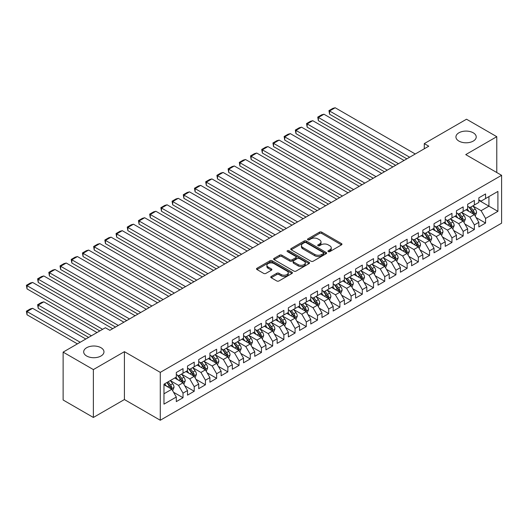 <?xml version="1.0" encoding="UTF-8"?>
<svg xmlns="http://www.w3.org/2000/svg" width="528" height="528" viewBox="0 0 528 528"><rect width="100%" height="100%" fill="white"/><g stroke="black" fill="none" stroke-linecap="round" stroke-linejoin="round"><path stroke-width="0.79" d="M328.277 251.605A1.089 0.627 0 0 0 329.822 251.605L341.504 244.853A1.558 0.898 0 0 0 341.959 244.22A1.558 0.898 0 0 0 341.504 243.586L321.71 232.155A1.558 0.898 0 0 0 319.506 232.155L307.824 238.9A1.089 0.627 0 0 0 307.501 239.349A1.089 0.627 0 0 0 307.824 239.791A1.089 0.627 0 0 0 309.362 239.791L310.873 238.92A4.976 2.871 0 0 1 317.915 238.92L319.565 239.87A4.976 2.871 0 0 1 321.017 241.903A4.976 2.871 0 0 1 319.565 243.936L318.047 244.807A1.089 0.627 0 0 0 317.731 245.256A1.089 0.627 0 0 0 318.047 245.698A1.089 0.627 0 0 0 319.592 245.698L321.103 244.827A4.976 2.871 0 0 1 328.139 244.827L329.789 245.777A4.976 2.871 0 0 1 331.247 247.81A4.976 2.871 0 0 1 329.789 249.843L328.277 250.714A1.089 0.627 0 0 0 327.961 251.156A1.089 0.627 0 0 0 328.277 251.605L328.277 250.714M100.993 347.721A10.144 5.854 0 0 0 89.945 346.454A10.144 5.854 0 0 0 83.681 351.866A10.144 5.854 0 0 0 86.651 356.004A10.144 5.854 0 0 0 97.706 357.271A10.144 5.854 0 0 0 103.97 351.866A10.144 5.854 0 0 0 100.993 347.721M473.246 132.805A10.144 5.854 0 0 0 462.198 131.531A10.144 5.854 0 0 0 455.935 136.943A10.144 5.854 0 0 0 458.905 141.082A10.144 5.854 0 0 0 469.96 142.355A10.144 5.854 0 0 0 476.223 136.943A10.144 5.854 0 0 0 473.246 132.805M271.22 276.481A1.558 0.898 0 0 0 270.765 277.114A1.558 0.898 0 0 0 271.22 277.748L276.778 280.955A1.558 0.898 0 0 0 278.975 280.955L291.958 273.464A1.558 0.898 0 0 0 292.413 272.831A1.558 0.898 0 0 0 291.958 272.197L272.158 260.766A1.558 0.898 0 0 0 269.953 260.766L256.978 268.257A1.558 0.898 0 0 0 256.522 268.891A1.558 0.898 0 0 0 256.978 269.524L263.69 273.398A1.558 0.898 0 0 0 265.888 273.398L271.438 270.191A1.558 0.898 0 0 0 271.894 269.557A1.558 0.898 0 0 0 271.438 268.924L268.112 267.003A4.158 2.402 0 0 1 266.897 265.307A4.158 2.402 0 0 1 269.465 263.083A4.158 2.402 0 0 1 273.999 263.604L287.034 271.128A4.158 2.402 0 0 1 288.248 272.831A4.158 2.402 0 0 1 285.681 275.048A4.158 2.402 0 0 1 281.147 274.527L278.975 273.273A1.558 0.898 0 0 0 276.778 273.273L271.22 276.481L271.22 277.748L276.778 274.567L276.778 273.273M93.377 369.587L93.377 417.463L124.417 399.544L124.417 351.668L93.377 369.587L63.122 352.123L105.369 327.73L109.85 330.317L428.762 146.197L424.281 143.609L424.281 148.784M124.417 351.668L160.274 372.372L501.6 175.309L501.6 223.186L160.274 420.248L160.274 372.372M496.782 172.524L496.782 136.686L465.742 154.605L501.6 175.309M496.782 136.686L466.528 119.216L424.281 143.609M310.985 261.208A1.558 0.898 0 0 0 313.183 261.208L326.159 253.717A1.558 0.898 0 0 0 326.621 253.077A1.558 0.898 0 0 0 326.159 252.443L306.365 241.012A1.558 0.898 0 0 0 304.161 241.012L291.185 248.51A1.558 0.898 0 0 0 290.73 249.143A1.558 0.898 0 0 0 291.185 249.777L310.985 261.208M287.826 251.836A1.089 0.627 0 0 1 288.928 251.995L309.038 263.604L296.083 271.082A1.558 0.898 0 0 1 293.878 271.082L274.078 259.651L274.078 258.383A1.558 0.898 0 0 0 273.623 259.017A1.558 0.898 0 0 0 274.078 259.651M274.078 258.383L279.635 255.176A1.558 0.898 0 0 1 281.833 255.176L289.865 259.809A1.558 0.898 0 0 0 292.063 259.809L295.753 257.684A1.558 0.898 0 0 0 296.208 257.05A1.558 0.898 0 0 0 295.753 256.417L287.39 251.585A1.089 0.627 0 0 1 287.074 251.143A1.089 0.627 0 0 1 287.74 250.562A1.089 0.627 0 0 1 288.928 250.701L309.058 262.317A1.558 0.898 0 0 1 309.514 262.957A1.558 0.898 0 0 1 309.058 263.591L309.058 262.317M478.85 200.343L488.935 206.171L488.935 196.594L497.904 191.42L485.575 198.535L485.575 193.941L478.85 197.822L478.85 202.415L474.368 205.003L474.368 200.409L467.65 204.29L467.65 208.883L463.162 211.471L463.162 206.877L456.443 210.764L456.443 215.358L451.961 217.945L451.961 213.352L445.236 217.232L445.236 221.826L440.755 224.413L440.755 219.82L434.029 223.7L434.029 228.294L429.548 230.881L429.548 226.288L422.822 230.168L422.822 234.762L418.341 237.349L418.341 232.756L411.616 236.643L411.616 241.237L407.134 243.824L407.134 239.23L400.415 243.111L400.415 247.705L395.927 250.292L395.927 245.698L389.209 249.579L389.209 254.173L384.727 256.76L384.727 252.166L378.002 256.047L378.002 260.641L373.52 263.228L373.52 258.634L366.795 262.515L366.795 267.109L362.314 269.702L362.314 265.109L355.588 268.99L355.588 273.583L351.107 276.17L351.107 271.577L344.381 275.458L344.381 280.051L339.9 282.638L339.9 278.045L333.181 281.926L333.181 286.519L328.693 289.106L328.693 284.513L321.974 288.394L321.974 292.987L317.493 295.574L317.493 290.987L310.768 294.868L310.768 299.462L306.286 302.049L306.286 297.455L299.561 301.336L299.561 305.93L295.079 308.517L295.079 303.923L288.354 307.804L288.354 312.398L283.873 314.985L283.873 310.391L277.147 314.272L277.147 318.866L272.666 321.453L272.666 316.859L265.947 320.747L265.947 325.34L261.459 327.928L261.459 323.334L254.74 327.215L254.74 331.808L250.259 334.396L250.259 329.802L243.533 333.683L243.533 338.276L239.052 340.864L239.052 336.27L232.327 340.151L232.327 344.744L227.845 347.332L227.845 342.738L221.12 346.625L221.12 351.219L216.638 353.806L216.638 349.213L209.913 353.093L209.913 357.687L205.432 360.274L205.432 355.681L198.713 359.561L198.713 364.155L194.225 366.742L194.225 362.149L187.506 366.029L187.506 370.623L183.025 373.21L183.025 368.617L176.299 372.497L176.299 377.091L163.97 384.212L163.97 404.138L176.299 397.023L171.818 389.255L163.97 384.727M497.904 191.42L497.904 211.345L485.575 218.46L481.094 210.698L472.969 206.006M476.104 217.589L485.575 223.054L485.575 218.46M485.575 223.054L478.85 226.934L478.85 222.341L474.368 224.928L469.887 217.166L461.762 212.474M464.904 224.057L474.368 229.522L474.368 224.928M474.368 229.522L467.65 233.402L467.65 228.815L463.162 231.403L458.68 223.634L450.556 218.948M453.697 230.525L463.162 235.996L463.162 231.403M463.162 235.996L456.443 239.877L456.443 235.283L451.961 237.871L447.473 230.109L439.355 225.416M442.49 236.999L451.961 242.464L451.961 237.871M451.961 242.464L445.236 246.345L445.236 241.751L440.755 244.339L436.273 236.577L428.149 231.884M431.284 243.467L440.755 248.932L440.755 244.339M440.755 248.932L434.029 252.813L434.029 248.219L429.548 250.807L425.066 243.045L416.942 238.352M420.077 249.935L429.548 255.4L429.548 250.807M429.548 255.4L422.822 259.281L422.822 254.687L418.341 257.281L413.86 249.513L405.735 244.827M408.87 256.403L418.341 261.875L418.341 257.281M418.341 261.875L411.616 265.756L411.616 261.162L407.134 263.749L402.653 255.981L394.528 251.295M397.67 262.871L407.134 268.343L407.134 263.749M407.134 268.343L400.415 272.224L400.415 267.63L395.927 270.217L391.446 262.456L383.321 257.763M386.463 269.346L395.927 274.811L395.927 270.217M395.927 274.811L389.209 278.692L389.209 274.098L384.727 276.685L380.239 268.924L372.121 264.231M375.256 275.814L384.727 281.279L384.727 276.685M384.727 281.279L378.002 285.16L378.002 280.566L373.52 283.153L369.039 275.392L360.914 270.706M364.049 282.282L373.52 287.747L373.52 283.153M373.52 287.747L366.795 291.634L366.795 287.041L362.314 289.628L357.832 281.86L349.708 277.174M352.843 288.75L362.314 294.221L362.314 289.628M362.314 294.221L355.588 298.102L355.588 293.509L351.107 296.096L346.625 288.334L338.501 283.642M341.636 295.225L351.107 300.689L351.107 296.096M351.107 300.689L344.381 304.57L344.381 299.977L339.9 302.564L335.419 294.802L327.294 290.11M330.436 301.693L339.9 307.157L339.9 302.564M339.9 307.157L333.181 311.038L333.181 306.445L328.693 309.032L324.212 301.27L316.087 296.578M319.229 308.161L328.693 313.625L328.693 309.032M328.693 313.625L321.974 317.513L321.974 312.919L317.493 315.506L313.005 307.738L304.887 303.052M308.022 314.629L317.493 320.1L317.493 315.506M317.493 320.1L310.768 323.981L310.768 319.387L306.286 321.974L301.805 314.213L293.68 309.52M296.815 321.103L306.286 326.568L306.286 321.974M306.286 326.568L299.561 330.449L299.561 325.855L295.079 328.442L290.598 320.681L282.473 315.988M285.608 327.571L295.079 333.036L295.079 328.442M295.079 333.036L288.354 336.917L288.354 332.323L283.873 334.91L279.391 327.149L271.267 322.456M274.402 334.039L283.873 339.504L283.873 334.91M283.873 339.504L277.147 343.385L277.147 338.798L272.666 341.385L268.184 333.617L260.06 328.931M263.201 340.507L272.666 345.979L272.666 341.385M272.666 345.979L265.947 349.859L265.947 345.266L261.459 347.853L256.978 340.091L248.853 335.399M251.995 346.982L261.459 352.447L261.459 347.853M261.459 352.447L254.74 356.327L254.74 351.734L250.259 354.321L245.771 346.559L237.653 341.867M240.788 353.45L250.259 358.915L250.259 354.321M250.259 358.915L243.533 362.795L243.533 358.202L239.052 360.789L234.571 353.027L226.446 348.335M229.581 359.918L239.052 365.383L239.052 360.789M239.052 365.383L232.327 369.263L232.327 364.67L227.845 367.264L223.364 359.495L215.239 354.809M218.374 366.386L227.845 371.857L227.845 367.264M227.845 371.857L221.12 375.738L221.12 371.144L216.638 373.732L212.157 365.963L204.032 361.277M207.167 372.854L216.638 378.325L216.638 373.732M216.638 378.325L209.913 382.206L209.913 377.612L205.432 380.2L200.95 372.438L192.826 367.745M195.967 379.328L205.432 384.793L205.432 380.2M205.432 384.793L198.713 388.674L198.713 384.08L194.225 386.668L189.743 378.906L181.619 374.213M184.76 385.796L194.225 391.261L194.225 386.668M194.225 391.261L187.506 395.142L187.506 390.548L183.025 393.136L178.537 385.374L170.419 380.688M173.554 392.264L183.025 397.729L183.025 393.136M183.025 397.729L176.299 401.617L176.299 397.023M176.299 374.504L178.537 375.797L183.025 373.21M163.97 393.782L171.818 389.255M187.506 368.036L189.743 369.329L194.225 366.742M178.537 385.374L183.025 382.787L174.728 378.002M187.506 390.548L183.025 382.787M198.713 361.568L200.95 362.861L205.432 360.274M189.743 378.906L194.225 376.319L185.935 371.527M198.713 384.08L194.225 376.319M209.913 355.1L212.157 356.393L216.638 353.806M200.95 372.438L205.432 369.851L197.142 365.059M209.913 377.612L205.432 369.851M221.12 348.625L223.364 349.919L227.845 347.332M212.157 365.963L216.638 363.376L208.349 358.591M221.12 371.144L216.638 363.376M232.327 342.157L234.571 343.451L239.052 340.864M223.364 359.495L227.845 356.908L219.556 352.123M232.327 364.67L227.845 356.908M243.533 335.689L245.771 336.983L250.259 334.396M234.571 353.027L239.052 350.44L230.756 345.655M243.533 358.202L239.052 350.44M254.74 329.221L256.978 330.515L261.459 327.928M245.771 346.559L250.259 343.972L241.963 339.181M254.74 351.734L250.259 343.972M265.947 322.747L268.184 324.047L272.666 321.453M256.978 340.091L261.459 337.498L253.169 332.713M265.947 345.266L261.459 337.498M277.147 316.279L279.391 317.572L283.873 314.985M268.184 333.617L272.666 331.03L264.376 326.245M277.147 338.798L272.666 331.03M288.354 309.811L290.598 311.104L295.079 308.517M279.391 327.149L283.873 324.562L275.583 319.777M288.354 332.323L283.873 324.562M299.561 303.343L301.805 304.636L306.286 302.049M290.598 320.681L295.079 318.094L286.79 313.302M299.561 325.855L295.079 318.094M310.768 296.875L313.005 298.168L317.493 295.574M301.805 314.213L306.286 311.626L297.99 306.834M310.768 319.387L306.286 311.626M321.974 290.4L324.212 291.694L328.693 289.106M313.005 307.738L317.493 305.151L309.197 300.366M321.974 312.919L317.493 305.151M333.181 283.932L335.419 285.226L339.9 282.638M324.212 301.27L328.693 298.683L320.404 293.898M333.181 306.445L328.693 298.683M344.381 277.464L346.625 278.758L351.107 276.17M335.419 294.802L339.9 292.215L331.61 287.423M344.381 299.977L339.9 292.215M355.588 270.996L357.832 272.29L362.314 269.702M346.625 288.334L351.107 285.747L342.817 280.955M355.588 293.509L351.107 285.747M366.795 264.521L369.039 265.815L373.52 263.228M357.832 281.86L362.314 279.272L354.024 274.487M366.795 287.041L362.314 279.272M378.002 258.053L380.239 259.347L384.727 256.76M369.039 275.392L373.52 272.804L365.224 268.019M378.002 280.566L373.52 272.804M389.209 251.585L391.446 252.879L395.927 250.292M380.239 268.924L384.727 266.336L376.431 261.545M389.209 274.098L384.727 266.336M400.415 245.117L402.653 246.411L407.134 243.824M391.446 262.456L395.927 259.868L387.638 255.077M400.415 267.63L395.927 259.868M411.616 238.643L413.86 239.936L418.341 237.349M402.653 255.981L407.134 253.394L398.845 248.609M411.616 261.162L407.134 253.394M422.822 232.175L425.066 233.468L429.548 230.881M413.86 249.513L418.341 246.926L410.051 242.141M422.822 254.687L418.341 246.926M434.029 225.707L436.273 227L440.755 224.413M425.066 243.045L429.548 240.458L421.258 235.673M434.029 248.219L429.548 240.458M445.236 219.239L447.473 220.532L451.961 217.945M436.273 236.577L440.755 233.99L432.458 229.198M445.236 241.751L440.755 233.99M456.443 212.764L458.68 214.064L463.162 211.471M447.473 230.109L451.961 227.515L443.665 222.73M456.443 235.283L451.961 227.515M467.65 206.296L469.887 207.59L474.368 205.003M458.68 223.634L463.162 221.047L454.872 216.262M467.65 228.815L463.162 221.047M478.85 199.828L481.094 201.122L485.575 198.535M469.887 217.166L474.368 214.579L466.079 209.794M478.85 222.341L474.368 214.579M63.122 352.123L63.122 400L93.377 417.463M124.417 399.544L160.274 420.248M481.094 210.698L488.935 206.171L497.904 211.345M328.713 251.757L329.789 251.137A4.976 2.871 0 0 0 331.247 249.104L331.247 247.81M321.017 241.903L321.017 243.197A4.976 2.871 0 0 1 319.565 245.23L318.483 245.85M341.484 244.867L321.71 233.449A1.558 0.898 0 0 0 319.506 233.449L308.253 239.943M326.139 253.724L306.365 242.306A1.558 0.898 0 0 0 304.161 242.306L291.205 249.79L291.185 248.51M323.413 253.526A1.089 0.627 0 0 0 323.73 253.077A1.089 0.627 0 0 0 323.413 252.635L306.035 242.603A1.089 0.627 0 0 0 304.491 242.603L302.9 243.52A4.976 2.871 0 0 0 301.442 245.553A4.976 2.871 0 0 0 302.9 247.586L314.78 254.443A4.976 2.871 0 0 0 321.816 254.443L323.413 253.526L323.413 254.819A1.089 0.627 0 0 0 323.73 254.371L323.73 253.077M301.442 245.553L301.442 246.847A4.976 2.871 0 0 0 302.9 248.879L302.9 247.586M323.413 254.819L321.816 255.737A4.976 2.871 0 0 1 314.78 255.737L302.9 248.879M274.105 259.664L279.635 256.469L279.635 255.176M296.208 257.05L296.208 258.344A1.558 0.898 0 0 1 295.753 258.977L292.063 261.103A1.558 0.898 0 0 1 289.865 261.103L281.833 256.469A1.558 0.898 0 0 0 279.635 256.469M298.195 264.62A4.158 2.402 0 0 0 302.729 265.142A4.158 2.402 0 0 0 305.303 262.924A4.158 2.402 0 0 0 304.082 261.221L299.488 258.575A1.558 0.898 0 0 0 297.29 258.575L293.608 260.7A1.558 0.898 0 0 0 293.152 261.334A1.558 0.898 0 0 0 293.608 261.967L298.195 264.62L298.195 265.914A4.158 2.402 0 0 0 302.729 266.435A4.158 2.402 0 0 0 305.303 264.218L305.303 262.924M293.152 261.334L293.152 262.627A1.558 0.898 0 0 0 293.608 263.261L293.608 261.967M298.195 265.914L293.608 263.261M288.248 272.831L288.248 274.124A4.158 2.402 0 0 1 285.681 276.342A4.158 2.402 0 0 1 281.147 275.821L278.975 274.567A1.558 0.898 0 0 0 276.778 274.567M266.897 265.307L266.897 266.6A4.158 2.402 0 0 0 268.112 268.297L268.112 267.003M271.438 268.924L271.438 270.191L268.112 268.297M291.931 273.478L272.158 262.06A1.558 0.898 0 0 0 269.953 262.06L256.997 269.537M475.2 216.018L476.586 212.626A4.198 2.422 -120 0 0 475.246 209.048L472.87 205.874M469.075 211.523L467.267 209.108M329.571 140.105L384.443 171.785L307.157 127.162L306.544 123.572L310.464 121.308L312.761 120.694L307.157 123.928L307.157 127.162M473.576 214.124L474.322 212.804A4.198 2.422 -120 0 0 473.121 210.276L470.738 207.101M469.379 207.299L472.322 211.226A2.138 1.234 60 0 1 472.712 211.873L474.322 212.804M468.64 206.87L471.775 211.055A4.198 2.422 60 0 1 472.976 213.583L473.062 213.827M409.655 157.225L329.571 110.986L329.571 114.226L406.857 158.842M415.259 153.991L335.174 107.752L329.571 110.986L328.951 110.636L332.878 108.365L335.174 107.752M329.571 114.226L328.951 110.636M463.993 222.486L465.386 219.094A4.198 2.422 -120 0 0 464.039 215.516L461.663 212.342M457.868 217.991L456.06 215.576M318.364 146.573L373.237 178.253L295.951 133.63L295.337 130.04L299.257 127.776L301.554 127.162L295.951 130.396L295.951 133.63M462.376 220.592L463.115 219.272A4.198 2.422 -120 0 0 461.914 216.751L459.532 213.569M458.172 213.767L461.116 217.694A2.138 1.234 60 0 1 461.505 218.341L463.115 219.272M457.433 213.345L460.568 217.523A4.198 2.422 60 0 1 461.769 220.051L461.855 220.295M452.786 228.954L454.179 225.562A4.198 2.422 -120 0 0 452.839 221.991L450.457 218.81M446.662 224.459L444.853 222.044M307.157 153.041L362.03 184.721L284.75 140.098L284.13 136.508L288.05 134.244L290.347 133.63L284.75 136.864L284.75 140.098M451.169 227.06L451.909 225.746A4.198 2.422 -120 0 0 450.707 223.219L448.325 220.037M446.972 220.235L449.909 224.162A2.138 1.234 60 0 1 450.298 224.809L451.909 225.746M446.233 219.813L449.361 223.991A4.198 2.422 60 0 1 450.562 226.519L450.648 226.763M398.449 163.693L318.364 117.46L318.364 120.694L395.65 165.31M404.052 160.459L323.968 114.226L318.364 117.46L317.75 117.104L321.671 114.84L323.968 114.226M318.364 120.694L317.75 117.104M387.248 170.168L306.544 123.572M392.852 166.934L312.761 120.694M441.58 235.422L442.972 232.036A4.198 2.422 -120 0 0 441.632 228.459L439.25 225.278M435.455 230.927L433.646 228.512M295.951 159.509L350.83 191.189L273.544 146.573L272.923 142.982L276.85 140.719L279.147 140.098L273.544 143.339L273.544 146.573M439.963 233.528L440.702 232.214A4.198 2.422 -120 0 0 439.501 229.687L437.125 226.512M435.765 226.71L438.702 230.63A2.138 1.234 60 0 1 439.091 231.284L440.702 232.214M435.026 226.281L438.154 230.465A4.198 2.422 60 0 1 439.362 232.987L439.441 233.231M430.379 241.897L431.765 238.504A4.198 2.422 -120 0 0 430.426 234.927L428.043 231.752M424.255 237.402L422.44 234.986M284.75 165.977L339.623 197.663L262.337 153.041L261.716 149.45L265.643 147.187L267.94 146.573L262.337 149.807L262.337 153.041M428.756 240.002L429.502 238.682A4.198 2.422 -120 0 0 428.294 236.155L425.918 232.98M424.558 233.178L427.495 237.098A2.138 1.234 60 0 1 427.885 237.752L429.502 238.682M423.819 232.749L426.954 236.933A4.198 2.422 60 0 1 428.155 239.461L428.241 239.699M376.042 176.636L295.337 130.04M381.645 173.402L301.554 127.162M364.835 183.104L284.13 136.508M370.438 179.87L290.347 133.63M419.173 248.365L420.559 244.972A4.198 2.422 -120 0 0 419.219 241.395L416.836 238.22M413.048 243.87L411.239 241.454M273.544 172.451L328.416 204.131L251.13 159.509L250.516 155.918L254.437 153.655L256.733 153.041L251.13 156.275L251.13 159.509M417.549 246.47L418.295 245.15A4.198 2.422 -120 0 0 417.094 242.629L414.711 239.448M413.351 239.646L416.288 243.573A2.138 1.234 60 0 1 416.678 244.22L418.295 245.15M412.612 239.217L415.747 243.401A4.198 2.422 60 0 1 416.948 245.929L417.034 246.173M353.628 189.572L272.923 142.982M359.231 186.338L279.147 140.098M407.966 254.833L409.352 251.44A4.198 2.422 -120 0 0 408.012 247.87L405.636 244.688M401.841 250.338L400.033 247.922M262.337 178.919L317.209 210.599L239.923 165.977L239.309 162.386L243.23 160.123L245.527 159.509L239.923 162.743L239.923 165.977M406.342 252.938L407.088 251.618A4.198 2.422 -120 0 0 405.887 249.097L403.504 245.916M402.145 246.114L405.088 250.041A2.138 1.234 60 0 1 405.478 250.688L407.088 251.618M401.405 245.692L404.54 249.869A4.198 2.422 60 0 1 405.742 252.397L405.827 252.641M342.421 196.046L261.716 149.45M348.025 192.806L267.94 146.573M396.759 261.301L398.152 257.915A4.198 2.422 -120 0 0 396.805 254.338L394.429 251.156M390.634 256.806L388.826 254.39M251.13 185.387L306.002 217.067L228.716 172.451L228.103 168.861L232.023 166.597L234.32 165.977L228.716 169.217L228.716 172.451M395.142 259.406L395.881 258.093A4.198 2.422 -120 0 0 394.68 255.565L392.297 252.391M390.938 252.589L393.881 256.509A2.138 1.234 60 0 1 394.271 257.162L395.881 258.093M390.199 252.16L393.334 256.344A4.198 2.422 60 0 1 394.535 258.865L394.621 259.109M331.214 202.514L250.516 155.918M336.818 199.28L256.733 153.041M385.552 267.769L386.945 264.383A4.198 2.422 -120 0 0 385.605 260.806L383.222 257.631M379.427 263.281L377.619 260.865M239.923 191.855L294.796 223.542L217.516 178.919L216.896 175.329L220.816 173.065L223.113 172.451L217.516 175.685L217.516 178.919M383.935 265.881L384.674 264.561A4.198 2.422 -120 0 0 383.473 262.033L381.091 258.859M379.738 259.057L382.675 262.977A2.138 1.234 60 0 1 383.064 263.63L384.674 264.561M378.998 258.628L382.127 262.812A4.198 2.422 60 0 1 383.328 265.34L383.414 265.577M320.014 208.982L239.309 162.386M325.618 205.748L245.527 159.509M374.345 274.243L375.738 270.851A4.198 2.422 -120 0 0 374.398 267.274L372.016 264.099M368.221 269.749L366.412 267.333M228.716 198.33L283.595 230.01L206.309 185.387L205.689 181.797L209.616 179.533L211.913 178.919L206.309 182.153L206.309 185.387M372.728 272.349L373.468 271.029A4.198 2.422 -120 0 0 372.266 268.501L369.89 265.327M368.531 265.525L371.468 269.452A2.138 1.234 60 0 1 371.857 270.098L373.468 271.029M367.792 265.096L370.92 269.28A4.198 2.422 60 0 1 372.128 271.808L372.207 272.052M308.807 215.45L228.103 168.861M314.411 212.216L234.32 165.977M363.145 280.711L364.531 277.319A4.198 2.422 -120 0 0 363.191 273.742L360.809 270.567M357.02 276.217L355.205 273.801M217.516 204.798L272.389 236.478L195.103 191.855L194.482 188.265L198.409 186.001L200.706 185.387L195.103 188.621L195.103 191.855M361.522 278.817L362.267 277.497A4.198 2.422 -120 0 0 361.06 274.976L358.684 271.795M357.324 271.993L360.261 275.92A2.138 1.234 60 0 1 360.65 276.566L362.267 277.497M356.585 271.57L359.72 275.748A4.198 2.422 60 0 1 360.921 278.276L361.007 278.52M297.601 221.925L216.896 175.329M303.204 218.684L223.113 172.451M351.938 287.179L353.324 283.793A4.198 2.422 -120 0 0 351.985 280.216L349.602 277.035M345.814 282.685L344.005 280.269M206.309 211.266L261.182 242.946L183.896 198.33L183.282 194.74L187.202 192.469L189.499 191.855L183.896 195.089L183.896 198.33M350.315 285.285L351.061 283.972A4.198 2.422 -120 0 0 349.859 281.444L347.477 278.263M346.117 278.461L349.054 282.388A2.138 1.234 60 0 1 349.444 283.041L351.061 283.972M345.378 278.038L348.513 282.223A4.198 2.422 60 0 1 349.714 284.744L349.8 284.988M286.394 228.393L205.689 181.797M291.997 225.159L211.913 178.919M340.732 293.647L342.118 290.261A4.198 2.422 -120 0 0 340.778 286.684L338.402 283.503M334.607 289.159L332.798 286.744M195.103 217.734L249.975 249.421L172.689 204.798L172.075 201.208L175.996 198.944L178.292 198.33L172.689 201.564L172.689 204.798M339.108 291.76L339.854 290.44A4.198 2.422 -120 0 0 338.653 287.912L336.27 284.737M334.91 284.935L337.854 288.856A2.138 1.234 60 0 1 338.243 289.509L339.854 290.44M334.171 284.506L337.306 288.691A4.198 2.422 60 0 1 338.507 291.212L338.593 291.456M275.187 234.861L194.482 188.265M280.79 231.627L200.706 185.387M329.525 300.122L330.917 296.729A4.198 2.422 -120 0 0 329.571 293.152L327.195 289.978M323.4 295.627L321.592 293.212M183.896 224.209L238.768 255.889L161.482 211.266L160.868 207.676L164.789 205.412L167.086 204.798L161.482 208.032L161.482 211.266M327.908 298.228L328.647 296.908A4.198 2.422 -120 0 0 327.446 294.38L325.063 291.205M323.704 291.403L326.647 295.33A2.138 1.234 60 0 1 327.037 295.977L328.647 296.908M322.964 290.974L326.099 295.159A4.198 2.422 60 0 1 327.301 297.686L327.386 297.931M263.98 241.329L183.282 194.74M269.584 238.095L189.499 191.855M318.318 306.59L319.711 303.197A4.198 2.422 -120 0 0 318.371 299.62L315.988 296.446M312.193 302.095L310.385 299.68M172.689 230.677L227.561 262.357L150.282 217.734L149.662 214.144L153.582 211.88L155.879 211.266L150.282 214.5L150.282 217.734M316.701 304.696L317.44 303.376A4.198 2.422 -120 0 0 316.239 300.854L313.856 297.673M312.503 297.871L315.44 301.798A2.138 1.234 60 0 1 315.83 302.445L317.44 303.376M311.764 297.449L314.893 301.627A4.198 2.422 60 0 1 316.094 304.154L316.18 304.399M252.78 247.797L172.075 201.208M258.383 244.563L178.292 198.33M307.111 313.058L308.504 309.665A4.198 2.422 -120 0 0 307.164 306.095L304.781 302.914M300.986 308.563L299.178 306.148M161.482 237.145L216.361 268.825L139.075 224.209L138.455 220.618L142.382 218.348L144.679 217.734L139.075 220.968L139.075 224.209M305.494 311.164L306.233 309.85A4.198 2.422 -120 0 0 305.032 307.322L302.656 304.141M301.297 304.339L304.234 308.266A2.138 1.234 60 0 1 304.623 308.92L306.233 309.85M300.557 303.917L303.686 308.095A4.198 2.422 60 0 1 304.894 310.622L304.973 310.867M241.573 254.272L160.868 207.676M247.177 251.038L167.086 204.798M295.911 319.526L297.297 316.14A4.198 2.422 -120 0 0 295.957 312.563L293.575 309.382M289.786 315.031L287.971 312.622M150.282 243.613L205.154 275.293L127.868 230.677L127.248 227.086L131.175 224.822L133.472 224.209L127.868 227.443L127.868 230.677M294.287 317.638L295.033 316.318A4.198 2.422 -120 0 0 293.825 313.79L291.449 310.616M290.09 310.814L293.027 314.734A2.138 1.234 60 0 1 293.416 315.388L295.033 316.318M289.351 310.385L292.486 314.569A4.198 2.422 60 0 1 293.687 317.09L293.773 317.335M230.366 260.74L149.662 214.144M235.97 257.506L155.879 211.266M284.704 326L286.09 322.608A4.198 2.422 -120 0 0 284.75 319.031L282.368 315.856M278.579 321.506L276.771 319.09M139.075 250.081L193.948 281.767L116.662 237.145L116.048 233.554L119.968 231.29L122.265 230.677L116.662 233.911L116.662 237.145M283.081 324.106L283.826 322.786A4.198 2.422 -120 0 0 282.625 320.258L280.243 317.084M278.883 317.282L281.82 321.209A2.138 1.234 60 0 1 282.209 321.856L283.826 322.786M278.144 316.853L281.279 321.037A4.198 2.422 60 0 1 282.48 323.565L282.566 323.809M219.16 267.208L138.455 220.618M224.763 263.974L144.679 217.734M273.497 332.468L274.883 329.076A4.198 2.422 -120 0 0 273.544 325.499L271.168 322.324M267.373 327.974L265.564 325.558M127.868 256.555L182.741 288.235L105.455 243.613L104.841 240.022L108.761 237.758L111.058 237.145L105.455 240.379L105.455 243.613M271.874 330.574L272.62 329.254A4.198 2.422 -120 0 0 271.418 326.733L269.036 323.552M267.676 323.75L270.62 327.677A2.138 1.234 60 0 1 271.009 328.324L272.62 329.254M266.937 323.321L270.072 327.505A4.198 2.422 60 0 1 271.273 330.033L271.359 330.277M207.953 273.676L127.248 227.086M213.556 270.442L133.472 224.209M262.291 338.936L263.683 335.544A4.198 2.422 -120 0 0 262.337 331.973L259.961 328.792M256.166 334.442L254.357 332.026M116.662 263.023L171.534 294.703L94.248 250.081L93.634 246.49L97.555 244.226L99.851 243.613L94.248 246.847L94.248 250.081M260.674 337.042L261.413 335.729A4.198 2.422 -120 0 0 260.212 333.201L257.829 330.02M256.469 330.218L259.413 334.145A2.138 1.234 60 0 1 259.802 334.792L261.413 335.729M255.73 329.795L258.865 333.973A4.198 2.422 60 0 1 260.066 336.501L260.152 336.745M196.746 280.15L116.048 233.554M202.349 276.91L122.265 230.677M251.084 345.404L252.476 342.019A4.198 2.422 -120 0 0 251.137 338.441L248.754 335.26M244.959 340.91L243.151 338.494M105.455 269.491L160.327 301.171L83.048 256.555L82.427 252.965L86.348 250.701L88.645 250.081L83.048 253.321L83.048 256.555M249.467 343.51L250.206 342.197A4.198 2.422 -120 0 0 249.005 339.669L246.622 336.494M245.269 336.692L248.206 340.613A2.138 1.234 60 0 1 248.596 341.266L250.206 342.197M244.53 336.263L247.658 340.448A4.198 2.422 60 0 1 248.86 342.969L248.945 343.213M185.546 286.618L104.841 240.022M191.149 283.384L111.058 237.145M239.877 351.879L241.27 348.487A4.198 2.422 -120 0 0 239.93 344.909L237.547 341.735M233.752 347.384L231.944 344.969M94.248 275.959L149.127 307.646L71.841 263.023L71.221 259.433L75.148 257.169L77.444 256.555L71.841 259.789L71.841 263.023M238.26 349.985L238.999 348.665A4.198 2.422 -120 0 0 237.798 346.137L235.422 342.962M234.062 343.16L236.999 347.081A2.138 1.234 60 0 1 237.389 347.734L238.999 348.665M233.323 342.731L236.452 346.916A4.198 2.422 60 0 1 237.659 349.444L237.739 349.681M174.339 293.086L93.634 246.49M179.942 289.852L99.851 243.613M228.677 358.347L230.063 354.955A4.198 2.422 -120 0 0 228.723 351.377L226.34 348.203M222.552 353.852L220.737 351.437M83.048 282.434L137.92 314.114L60.634 269.491L60.014 265.901L63.941 263.637L66.238 263.023L60.634 266.257L60.634 269.491M227.053 356.453L227.799 355.133A4.198 2.422 -120 0 0 226.591 352.612L224.215 349.43M222.856 349.628L225.793 353.555A2.138 1.234 60 0 1 226.182 354.202L227.799 355.133M222.116 349.199L225.251 353.384A4.198 2.422 60 0 1 226.453 355.912L226.538 356.156M163.132 299.554L82.427 252.965M168.736 296.32L88.645 250.081M217.47 364.815L218.856 361.423A4.198 2.422 -120 0 0 217.516 357.852L215.134 354.671M211.345 360.32L209.537 357.905M71.841 288.902L126.713 320.582L49.427 275.959L48.814 272.369L52.734 270.105L55.031 269.491L49.427 272.725L49.427 275.959M215.846 362.921L216.592 361.601A4.198 2.422 -120 0 0 215.391 359.08L213.008 355.898M211.649 356.096L214.586 360.023A2.138 1.234 60 0 1 214.975 360.67L216.592 361.601M210.91 355.674L214.045 359.852A4.198 2.422 60 0 1 215.246 362.38L215.332 362.624M151.925 306.029L71.221 259.433M157.529 302.788L77.444 256.555M206.263 371.283L207.649 367.897A4.198 2.422 -120 0 0 206.309 364.32L203.933 361.139M200.138 366.788L198.33 364.373M60.634 295.37L115.507 327.05L38.221 282.434L37.607 278.843L41.527 276.58L43.824 275.959L38.221 279.2L38.221 282.434M204.64 369.389L205.385 368.075A4.198 2.422 -120 0 0 204.184 365.548L201.802 362.373M200.442 362.571L203.386 366.491A2.138 1.234 60 0 1 203.775 367.145L205.385 368.075M199.703 362.142L202.838 366.326A4.198 2.422 60 0 1 204.039 368.848L204.125 369.092M140.719 312.497L60.014 265.901M146.322 309.263L66.238 263.023M195.056 377.751L196.449 374.365A4.198 2.422 -120 0 0 195.103 370.788L192.727 367.613M188.932 373.263L187.123 370.847M49.427 301.838L99.818 330.931L27.014 288.902L26.4 285.311L30.32 283.048L32.617 282.434L27.014 285.668L27.014 288.902M193.439 375.863L194.179 374.543A4.198 2.422 -120 0 0 192.977 372.016L190.595 368.841M189.235 369.039L192.179 372.959A2.138 1.234 60 0 1 192.568 373.613L194.179 374.543M188.496 368.61L191.631 372.794A4.198 2.422 60 0 1 192.832 375.322L192.918 375.56M129.512 318.965L48.814 272.369M135.115 315.731L55.031 269.491M183.85 384.226L185.242 380.833A4.198 2.422 -120 0 0 183.902 377.256L181.52 374.081M91.417 335.788L38.221 305.078L43.824 301.838L97.02 332.554M177.725 379.731L175.916 377.315M38.221 308.312L37.607 304.722L38.221 305.078L38.221 308.312L88.612 337.405M182.233 382.331L182.972 381.011A4.198 2.422 -120 0 0 181.771 378.484L179.388 375.309M178.035 375.507L180.972 379.434A2.138 1.234 60 0 1 181.361 380.081L182.972 381.011M177.296 375.078L180.424 379.262A4.198 2.422 60 0 1 181.625 381.79L181.711 382.034M37.607 304.722L41.527 302.458L43.824 301.838M118.312 325.433L37.607 278.843M123.915 322.199L43.824 275.959M172.643 390.694L174.035 387.301A4.198 2.422 -120 0 0 172.696 383.724L170.313 380.549M80.21 342.256L27.014 311.546L32.617 308.312L85.813 339.022M166.518 386.199L164.71 383.783M27.014 314.78L26.4 311.19L27.014 311.546L27.014 314.78L77.405 343.873M171.026 388.799L171.765 387.479A4.198 2.422 -120 0 0 170.564 384.958L168.188 381.777M167.132 382.384L169.765 385.902A2.138 1.234 60 0 1 170.155 386.549L171.765 387.479M166.841 382.556L169.217 385.73A4.198 2.422 60 0 1 170.425 388.258L170.511 388.502M26.4 311.19L30.32 308.926L32.617 308.312M102.623 329.314L26.4 285.311M112.708 328.667L32.617 282.434M329.789 251.137L329.789 249.843M318.047 245.698L318.047 244.807M319.565 245.23L319.565 243.936M307.824 239.791L307.824 238.9M319.506 233.449L319.506 232.155M321.71 233.449L321.71 232.155M341.504 244.853L341.504 243.586M304.161 242.306L304.161 241.012M306.365 242.306L306.365 241.012M326.159 253.717L326.159 252.443M314.78 255.737L314.78 254.443M321.816 255.737L321.816 254.443M281.833 256.469L281.833 255.176M289.865 261.103L289.865 259.809M292.063 261.103L292.063 259.809M295.753 258.977L295.753 257.684M288.928 251.995L288.928 250.701M278.975 274.567L278.975 273.273M281.147 275.821L281.147 274.527M256.978 269.524L256.978 268.257M269.953 262.06L269.953 260.766M272.158 262.06L272.158 260.766M291.958 273.464L291.958 272.197M473.84 214.276L476.56 212.705M473.121 210.276L475.246 209.048M470.019 212.065L471.775 211.055M462.64 220.744L465.353 219.173M461.914 216.751L464.039 215.516M458.812 218.539L460.568 217.523M451.433 227.212L454.153 225.647M450.707 223.219L452.839 221.991M447.605 225.007L449.361 223.991M440.227 233.686L442.946 232.115M439.501 229.687L441.632 228.459M436.405 231.475L438.154 230.465M429.02 240.154L431.739 238.583M428.294 236.155L430.426 234.927M425.198 237.943L426.954 236.933M417.813 246.622L420.532 245.051M417.094 242.629L419.219 241.395M413.992 244.418L415.747 243.401M406.606 253.09L409.325 251.526M405.887 249.097L408.012 247.87M402.785 250.886L404.54 249.869M395.406 259.565L398.119 257.994M394.68 255.565L396.805 254.338M391.578 257.354L393.334 256.344M384.199 266.033L386.918 264.462M383.473 262.033L385.605 260.806M380.371 263.822L382.127 262.812M372.992 272.501L375.712 270.93M372.266 268.501L374.398 267.274M369.171 270.296L370.92 269.28M361.786 278.969L364.505 277.405M361.06 274.976L363.191 273.742M357.964 276.764L359.72 275.748M350.579 285.443L353.298 283.873M349.859 281.444L351.985 280.216M346.757 283.232L348.513 282.223M339.372 291.911L342.091 290.341M338.653 287.912L340.778 286.684M335.551 289.7L337.306 288.691M328.172 298.379L330.884 296.809M327.446 294.38L329.571 293.152M324.344 296.175L326.099 295.159M316.965 304.847L319.684 303.283M316.239 300.854L318.371 299.62M313.137 302.643L314.893 301.627M305.758 311.315L308.477 309.751M305.032 307.322L307.164 306.095M301.937 309.111L303.686 308.095M294.551 317.79L297.271 316.219M293.825 313.79L295.957 312.563M290.73 315.579L292.486 314.569M283.345 324.258L286.064 322.687M282.625 320.258L284.75 319.031M279.523 322.047L281.279 321.037M272.138 330.726L274.857 329.155M271.418 326.733L273.544 325.499M268.316 328.522L270.072 327.505M260.938 337.194L263.65 335.63M260.212 333.201L262.337 331.973M257.11 334.99L258.865 333.973M249.731 343.669L252.45 342.098M249.005 339.669L251.137 338.441M245.903 341.458L247.658 340.448M238.524 350.137L241.243 348.566M237.798 346.137L239.93 344.909M234.703 347.926L236.452 346.916M227.317 356.605L230.036 355.034M226.591 352.612L228.723 351.377M223.496 354.4L225.251 353.384M216.11 363.073L218.83 361.508M215.391 359.08L217.516 357.852M212.289 360.868L214.045 359.852M204.904 369.547L207.623 367.976M204.184 365.548L206.309 364.32M201.082 367.336L202.838 366.326M193.703 376.015L196.416 374.444M192.977 372.016L195.103 370.788M189.875 373.804L191.631 372.794M182.497 382.483L185.216 380.912M181.771 378.484L183.902 377.256M178.669 380.279L180.424 379.262M171.29 388.951L174.009 387.387M170.564 384.958L172.696 383.724M167.468 386.747L169.217 385.73"/></g></svg>
